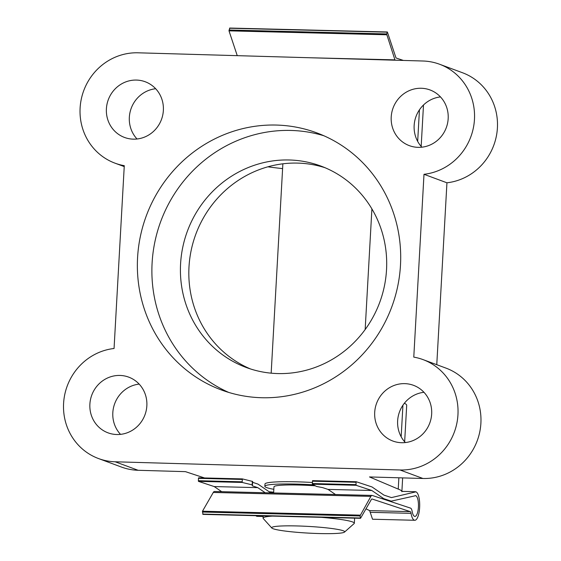 <?xml version="1.0" encoding="UTF-8"?>
<svg xmlns="http://www.w3.org/2000/svg" width="561" height="561" viewBox="0 0 561 561"><rect width="100%" height="100%" fill="white"/><g stroke="black" fill="none" stroke-linecap="round" stroke-linejoin="round"><path stroke-width="0.84" d="M137.031 138.988A29.705 28.366 110.3 0 1 131.225 108.252A29.705 28.366 110.3 0 1 155.663 88.729M133.23 139.142A29.705 28.366 110.3 0 1 124.556 137.466A29.705 28.366 110.3 0 1 107.004 104.206A29.705 28.366 110.3 0 1 136.533 80.069A29.705 28.366 110.3 0 1 145.201 81.752A29.705 28.366 110.3 0 1 162.76 115.012A29.705 28.366 110.3 0 1 133.23 139.142M421.851 147.185A29.705 28.366 110.3 0 1 416.038 116.45A29.705 28.366 110.3 0 1 440.483 96.92M418.043 147.34A29.705 28.366 110.3 0 1 409.369 145.657A29.705 28.366 110.3 0 1 391.816 112.396A29.705 28.366 110.3 0 1 421.346 88.266A29.705 28.366 110.3 0 1 430.021 89.949A29.705 28.366 110.3 0 1 447.573 123.21A29.705 28.366 110.3 0 1 418.043 147.34M120.517 434.368A29.705 28.366 110.3 0 1 114.71 403.625A29.705 28.366 110.3 0 1 139.149 384.103M116.716 434.516A29.705 28.366 110.3 0 1 108.042 432.84A29.705 28.366 110.3 0 1 90.489 399.579A29.705 28.366 110.3 0 1 120.019 375.442A29.705 28.366 110.3 0 1 128.693 377.125A29.705 28.366 110.3 0 1 146.246 410.386A29.705 28.366 110.3 0 1 116.716 434.516M405.337 442.559A29.705 28.366 110.3 0 1 399.523 411.823A29.705 28.366 110.3 0 1 423.969 392.293M401.529 442.713A29.705 28.366 110.3 0 1 392.854 441.03A29.705 28.366 110.3 0 1 375.302 407.77A29.705 28.366 110.3 0 1 404.832 383.64A29.705 28.366 110.3 0 1 413.506 385.323A29.705 28.366 110.3 0 1 431.058 418.583A29.705 28.366 110.3 0 1 401.529 442.713M312.344 482.495A45.707 4.179 -176.8 0 0 297.863 481.857A45.707 4.179 -176.8 0 0 264.967 484.024L264.841 486.303A45.707 4.179 -176.8 0 0 273.831 489.311M269.084 491.731A91.408 8.352 -176.8 0 0 273.67 492.186M276.65 125.068A137.115 130.909 -69.7 0 0 140.362 236.447A137.115 130.909 -69.7 0 0 221.378 389.958A137.115 130.909 -69.7 0 0 261.412 397.721A137.115 130.909 -69.7 0 0 397.7 286.334A137.115 130.909 -69.7 0 0 316.685 132.831A137.115 130.909 -69.7 0 0 276.65 125.068M323.865 135.748A137.115 130.909 -69.7 0 0 291.18 130.454A137.115 130.909 -69.7 0 0 155.776 237.871A137.115 130.909 -69.7 0 0 228.72 392.427M277.59 373.563A107.403 102.544 110.3 0 1 246.23 367.483A107.403 102.544 110.3 0 1 182.767 247.24A107.403 102.544 110.3 0 1 289.532 159.99A107.403 102.544 110.3 0 1 320.892 166.07A107.403 102.544 110.3 0 1 384.348 286.32A107.403 102.544 110.3 0 1 277.59 373.563M325.057 167.725A107.403 102.544 -69.7 0 0 297.94 163.104A107.403 102.544 -69.7 0 0 191.68 248.06A107.403 102.544 -69.7 0 0 250.472 368.949M98.505 458.547A57.131 54.543 -69.7 0 0 115.187 461.787L400.007 469.978A57.131 54.543 110.3 0 0 456.794 423.569A57.131 54.543 110.3 0 0 423.036 359.608A57.131 54.543 110.3 0 0 413.78 357.119L423.997 174.296A57.131 54.543 110.3 0 0 473.975 124.367A57.131 54.543 110.3 0 0 439.551 64.234A57.131 54.543 110.3 0 0 422.875 61.002L138.055 52.804A57.131 54.543 -69.7 0 0 81.268 99.213A57.131 54.543 -69.7 0 0 115.019 163.174A57.131 54.543 -69.7 0 0 124.283 165.67L114.058 348.493A57.131 54.543 -69.7 0 0 64.08 398.422A57.131 54.543 -69.7 0 0 98.505 458.547L121.449 467.054A57.131 54.543 -69.7 0 0 138.125 470.286L185.453 471.647L204.527 477.958M402.644 477.895L401.872 491.681A91.408 8.352 -176.8 0 0 398.24 489.101L369.489 476.941L422.945 478.484A57.131 54.543 110.3 0 0 479.732 432.075A57.131 54.543 110.3 0 0 445.981 368.114L423.036 359.608M439.551 64.234L462.495 72.741A57.131 54.543 110.3 0 1 496.92 132.866A57.131 54.543 110.3 0 1 446.942 182.795L436.767 364.699M267.892 166.813A91.408 8.352 -176.8 0 0 282.604 168.616M417.679 141.4L419.446 109.83M402.931 405.203L401.164 436.774M398.871 477.79L398.24 489.101M404.656 441.809L406.697 405.344A91.408 8.352 -176.8 0 0 404.348 403.282M423.997 174.296L446.942 182.795M395.056 60.202A7.132 2.279 -88.6 0 1 394.937 59.866L386.599 33.933L387.42 32.131L395.757 57.222A3.562 1.136 91.4 0 0 396.382 58.113L403.415 60.441M237.247 55.658L229 30.848L229.821 28.204M414.775 520.278A14.256 4.558 91.4 0 0 419.663 506.828A14.256 4.558 91.4 0 0 415.925 491.843L391.452 497.593L383.955 495.111L371.999 486.948L356.256 481.738L356.039 482.271L356.06 485.286L371.803 490.489L383.759 498.659L391.255 501.134L415.708 495.686A10.4 3.324 -88.6 0 1 418.436 506.611A10.4 3.324 -88.6 0 1 414.874 516.422A10.4 3.324 -88.6 0 1 412.181 511.471A7.132 2.279 91.4 0 0 410.554 508.119L372.273 495.461A7.132 2.279 91.4 0 0 372.055 495.419A7.132 2.279 91.4 0 0 370.87 496.38L359.994 515.952L360.583 518.224L371.375 499.465A3.562 1.136 -88.6 0 1 371.964 498.981A3.562 1.136 -88.6 0 1 372.076 499.002L410.238 511.625A3.562 1.136 -88.6 0 1 411.059 513.343A14.256 4.558 91.4 0 0 414.775 520.278L372.525 519.227L369.65 510.615L365.982 508.834M255.865 515.699A14.256 4.558 91.4 0 0 257.176 516.351L263.158 516.506M415.512 491.709L401.886 491.373M391.255 501.134L389.285 501.085M271.833 492.923L269.869 492.27L257.99 484.108L252.597 482.313M252.646 481.457L252.45 484.999L252.646 481.457L242.359 478.905L242.163 482.446L252.141 484.858L252.366 485.847L257.794 487.649L214.204 486.562L221.686 491.674M242.359 478.905L242.057 479.431L198.44 478.344L198.461 481.359L214.204 486.562M198.643 477.811L242.331 478.898L198.657 477.811L198.44 478.344M356.039 482.271L312.414 481.184L312.561 480.651L312.365 484.192L316.544 486.464L322.547 487.593L328.017 489.402L371.803 490.489M335.492 494.507L328.017 489.402M383.759 498.659L381.789 498.61M257.794 487.649L265.227 492.761M372.055 495.419L214.456 491.492A7.132 2.279 91.4 0 0 213.278 492.453L202.486 511.211L202.984 514.297M341.6 532.95A36.563 3.345 -176.8 0 0 344.524 532.087A36.563 3.345 -176.8 0 0 317.435 527.024A36.563 3.345 -176.8 0 0 274.778 526.548A36.563 3.345 -176.8 0 0 271.819 528.02A36.563 3.345 -176.8 0 0 302.232 532.719A36.563 3.345 -176.8 0 0 341.6 532.95M271.819 528.02L263.235 518.504A45.707 4.179 3.2 0 1 263.067 518.112A45.707 4.179 3.2 0 1 266.938 516.66A45.707 4.179 3.2 0 1 272.415 516.113M321.137 517.326A45.707 4.179 3.2 0 1 354.335 523.21A45.707 4.179 3.2 0 1 354.117 523.581L344.524 532.087M315.324 485.805A36.563 3.345 -176.8 0 0 277.064 485.651A36.563 3.345 -176.8 0 0 273.971 486.808L273.628 492.965M313.564 484.844A45.707 4.179 -176.8 0 0 268.712 484.851A45.707 4.179 -176.8 0 0 264.841 486.303M138.125 470.286L115.187 461.787M400.007 469.978L422.945 478.484M309.518 57.741L394.937 59.866M229 30.848L386.599 34.775M229.007 30.014L386.599 33.933M229.554 28.246L387.153 32.173M410.238 511.625L369.65 510.615M411.059 513.343L370.162 512.319M415.708 495.686L415.063 495.672M356.221 481.738L312.561 480.651L356.242 481.738M241.931 481.794L198.306 480.707M355.905 484.627L312.281 483.547M242.163 482.446L198.461 481.359M356.06 485.286L312.365 484.192M370.87 496.38L213.278 492.453M360.078 515.138L202.486 511.211M359.994 515.952L202.395 512.025M360.33 518.006L202.731 514.079M252.338 481.317L252.141 484.858M252.408 485.125L252.366 485.847M421.171 146.435L423.492 105.012M115.019 163.174L124.233 166.589M229.701 28.05L387.3 31.977M360.485 518.308L202.886 514.381M354.615 518.161L354.335 523.21M371.901 208.902L365.162 329.538M282.87 163.812L271.166 373.17M263.193 515.882L263.067 518.112"/></g></svg>
